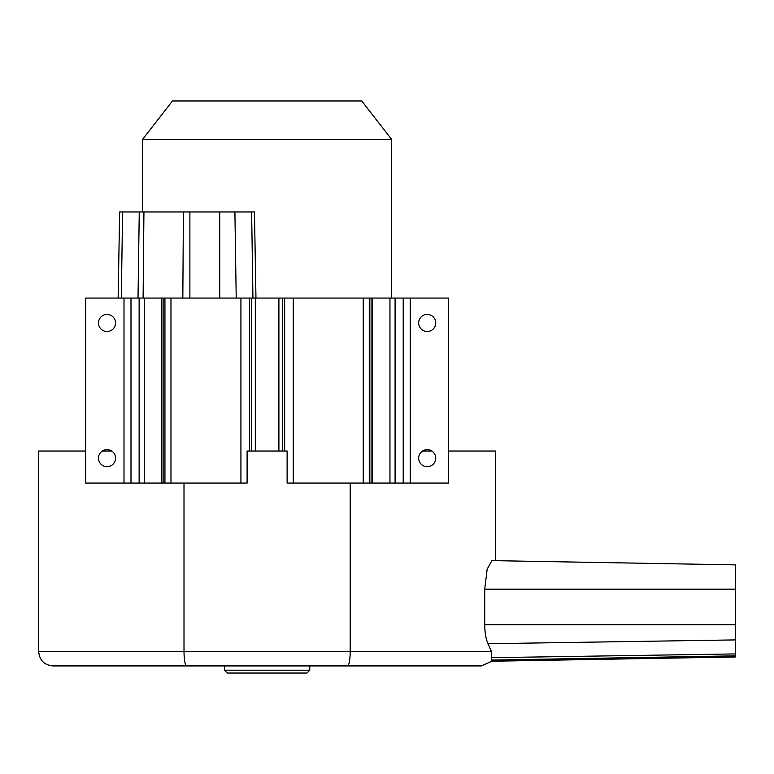 <?xml version="1.0" encoding="UTF-8"?>
<svg xmlns="http://www.w3.org/2000/svg" width="774" height="774" viewBox="0 0 774 774"><rect width="100%" height="100%" fill="white"/><g stroke="black" fill="none" stroke-linecap="round" stroke-linejoin="round"><path stroke-width="1.16" d="M422.478 451.039L431.921 451.039M448.552 451.039L495.515 451.039L495.515 560.695M183.999 483.053L183.999 651.698L38.7 651.698L38.7 451.039L85.662 451.039M102.284 451.039L111.727 451.039M247.1 451.039L287.115 451.039L287.115 483.053L448.552 483.053L448.552 298.058L85.662 298.058L85.662 483.053L247.1 483.053L247.1 451.039M252.943 298.058L251.618 211.96L119.641 211.96L118.141 298.058M251.618 211.96L254.462 211.96L255.962 298.058M142.58 211.96L142.58 139.388L391.625 139.388L391.625 298.058M142.58 139.388L172.467 100.959L361.739 100.959L391.625 139.388M350.206 483.053L350.206 651.698C350.042 660.406 349.132 665.147 347.478 665.921L52.932 665.921L224.412 665.921L224.412 670.197L227.256 673.041L306.949 673.041L309.793 670.197L224.412 670.197M735.3 624.763L735.3 655.849L491.538 660.077L491.471 651.698L488.046 643.726C485.975 639.324 484.872 633.006 484.727 624.763L735.3 624.763L735.3 589.159L484.727 589.159L484.727 624.763M735.3 589.159L735.3 564.875L491.858 560.628L487.165 569.18L484.727 589.159M735.3 655.849L735.3 656.991L491.838 661.238L481.283 665.921L347.478 665.921M491.538 660.077L491.838 661.238M309.793 670.197L309.793 665.921L481.283 665.921M491.471 651.698L183.999 651.698C184.164 660.406 185.073 665.147 186.727 665.921M418.666 458.15A8.543 8.543 0 0 0 427.2 466.693A8.543 8.543 0 0 0 435.743 458.15A8.543 8.543 0 0 0 427.2 449.617A8.543 8.543 0 0 0 418.666 458.15M418.666 322.961A8.543 8.543 0 0 0 427.2 331.504A8.543 8.543 0 0 0 435.743 322.961A8.543 8.543 0 0 0 427.2 314.418A8.543 8.543 0 0 0 418.666 322.961M98.472 458.15A8.543 8.543 0 0 0 107.005 466.693A8.543 8.543 0 0 0 115.549 458.15A8.543 8.543 0 0 0 107.005 449.617A8.543 8.543 0 0 0 98.472 458.15M98.472 322.961A8.543 8.543 0 0 0 107.005 331.504A8.543 8.543 0 0 0 115.549 322.961A8.543 8.543 0 0 0 107.005 314.418A8.543 8.543 0 0 0 98.472 322.961M236.225 298.058L234.899 211.96M219.729 298.058L219.729 211.96M189.882 298.058L189.882 211.96M182.828 298.058L183.399 211.96M143.103 298.058L143.935 211.96M138.014 298.058L139.262 211.96M121.325 298.058L122.573 211.96M735.3 639.914L488.046 643.726M735.3 653.924L491.993 657.677M293.278 483.053L293.278 298.058M284.648 451.039L284.648 298.058M282.597 451.039L282.597 298.058M278.901 451.039L278.901 298.058M255.314 451.039L255.314 298.058M251.618 451.039L251.618 298.058M249.557 451.039L249.557 298.058M240.927 483.053L240.927 298.058M363.238 483.053L363.238 298.058M410.21 483.053L410.21 298.058M403.215 483.053L403.215 298.058M395.088 483.053L395.088 298.058M389.951 483.053L389.951 298.058M372.478 483.053L372.478 298.058M371.094 483.053L371.094 298.058M369.275 483.053L369.275 298.058M170.977 483.053L170.977 298.058M164.93 483.053L164.93 298.058M163.111 483.053L163.111 298.058M161.727 483.053L161.727 298.058M144.254 483.053L144.254 298.058M139.127 483.053L139.127 298.058M130.99 483.053L130.99 298.058M124.004 483.053L124.004 298.058M38.7 651.698C39.542 660.338 44.282 665.079 52.932 665.921"/></g></svg>
